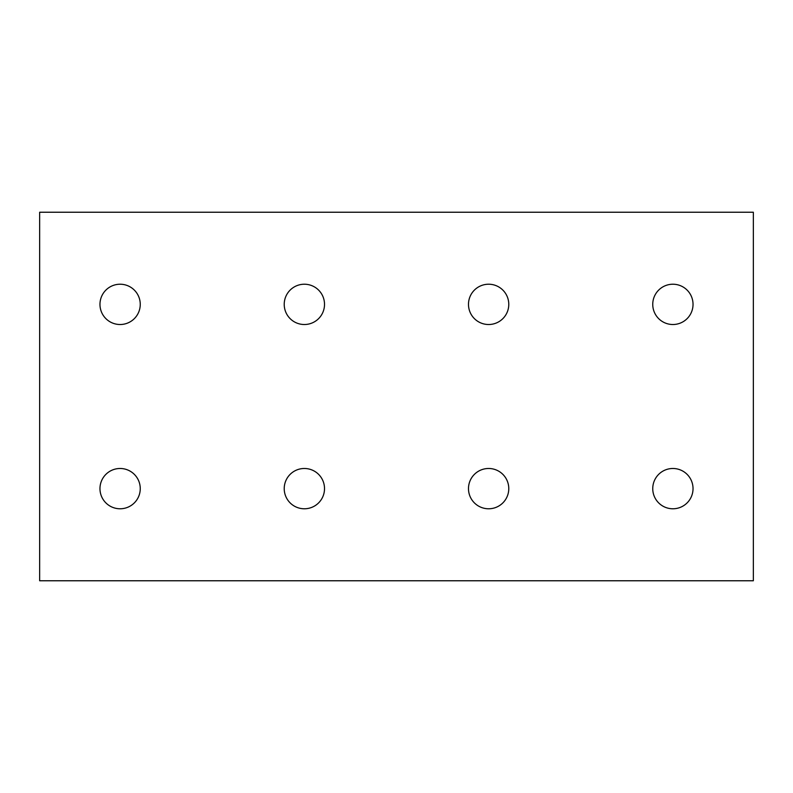 <?xml version="1.0" encoding="UTF-8"?>
<svg xmlns="http://www.w3.org/2000/svg" width="793" height="793" viewBox="0 0 793 793"><rect width="100%" height="100%" fill="white"/><g stroke="black" fill="none" stroke-linecap="round" stroke-linejoin="round"><path stroke-width="1.19" d="M39.65 212.237L39.65 580.763L753.35 580.763L753.35 212.237L39.65 212.237M508.779 488.627A20.142 20.142 0 0 0 488.627 468.485A20.142 20.142 0 0 0 468.485 488.627A20.142 20.142 0 0 0 488.627 508.779A20.142 20.142 0 0 0 508.779 488.627M693.032 488.627A20.142 20.142 0 0 0 672.89 468.485A20.142 20.142 0 0 0 652.748 488.627A20.142 20.142 0 0 0 672.89 508.779A20.142 20.142 0 0 0 693.032 488.627M324.515 488.627A20.142 20.142 0 0 0 304.373 468.485A20.142 20.142 0 0 0 284.221 488.627A20.142 20.142 0 0 0 304.373 508.779A20.142 20.142 0 0 0 324.515 488.627M140.252 488.627A20.142 20.142 0 0 0 120.11 468.485A20.142 20.142 0 0 0 99.968 488.627A20.142 20.142 0 0 0 120.11 508.779A20.142 20.142 0 0 0 140.252 488.627M693.032 304.373A20.142 20.142 0 0 0 672.89 284.221A20.142 20.142 0 0 0 652.748 304.373A20.142 20.142 0 0 0 672.89 324.515A20.142 20.142 0 0 0 693.032 304.373M508.779 304.373A20.142 20.142 0 0 0 488.627 284.221A20.142 20.142 0 0 0 468.485 304.373A20.142 20.142 0 0 0 488.627 324.515A20.142 20.142 0 0 0 508.779 304.373M324.515 304.373A20.142 20.142 0 0 0 304.373 284.221A20.142 20.142 0 0 0 284.221 304.373A20.142 20.142 0 0 0 304.373 324.515A20.142 20.142 0 0 0 324.515 304.373M140.252 304.373A20.142 20.142 0 0 0 120.11 284.221A20.142 20.142 0 0 0 99.968 304.373A20.142 20.142 0 0 0 120.11 324.515A20.142 20.142 0 0 0 140.252 304.373"/></g></svg>
